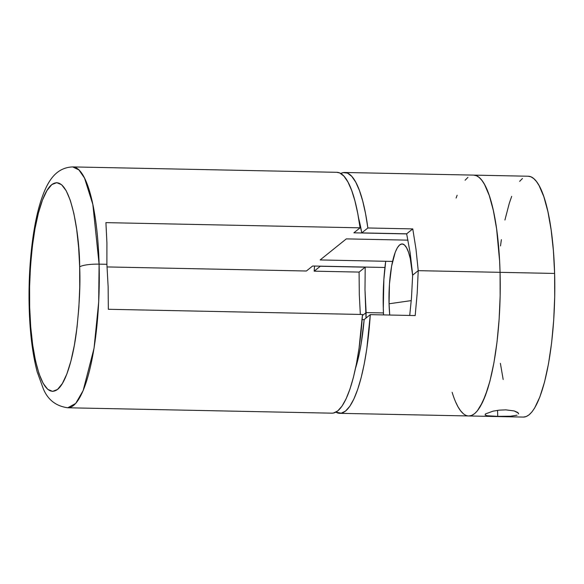 <?xml version="1.0" encoding="UTF-8"?>
<svg xmlns="http://www.w3.org/2000/svg" width="584" height="584" viewBox="0 0 584 584"><rect width="100%" height="100%" fill="white"/><g stroke="black" fill="none" stroke-linecap="round" stroke-linejoin="round"><path stroke-width="0.88" d="M389.061 303.775A50.188 12.052 91.2 0 1 405.055 245.55A50.188 12.052 91.2 0 1 412.647 275.611L410.304 258.712L408.603 252.456L406.61 247.791L404.405 244.915L402.077 243.929L399.704 244.871L397.383 247.704L395.207 252.317L391.609 266.129L389.448 284.196L389.061 303.775L411.26 300.607L389.061 303.775L389.718 315.039A50.188 12.052 91.2 0 1 389.061 303.775M517.059 415.188L510.496 416.224L497.729 416.356L497.561 410.348L497.729 416.356L487.355 415.75L485.129 415.034L485.428 413.932L493.057 411.158L499.211 410.151L505.802 409.851L514.219 410.946L517.636 412.384L518.636 413.917M383.549 314.915A74.278 17.841 91.2 0 1 383.294 308.418L383.549 314.915M339.779 413.326A120.45 28.93 91.2 0 1 335.902 412.151L341.209 413.209L345.538 411.07L349.794 406.303L353.882 399.003L357.715 389.338L361.197 377.527L364.263 363.832L366.832 348.553L370.285 314.637L415.188 315.557L417.195 293.095L418.232 270.662L412.654 275.144L410.231 253.361L406.654 233.819L410.231 253.361L412.654 275.144L418.232 270.662L500.065 272.334L500.152 295.832L499.13 319.317L497.035 341.896L493.947 362.686L489.991 380.899L485.304 395.835L480.084 406.909L477.332 410.866L474.522 413.713L471.675 415.414L468.828 415.969L471.675 415.414L474.522 413.713L477.332 410.866L482.749 401.887L487.728 388.813L489.991 380.899L493.947 362.686L497.035 341.896L499.13 319.317L500.152 295.832L500.065 272.334A120.45 28.93 -88.8 0 0 473.682 175.112A120.45 28.93 91.2 0 1 500.065 272.334L418.232 270.662L415.969 248.988L412.764 228.899L406.654 233.819L361.752 232.899L358.627 218.292A97.163 23.338 91.2 0 1 361.752 232.899L406.654 233.819L412.764 228.899L367.862 227.979L361.752 232.899L367.862 227.979L365.548 213.605L362.708 200.998L359.416 190.435L355.744 182.157L351.765 176.353L347.575 173.141L343.268 172.594L340.779 173.492A120.45 28.93 91.2 0 1 344.699 172.477A120.45 28.93 91.2 0 1 367.862 227.979L412.764 228.899L415.969 248.988L418.232 270.662L417.195 293.095L415.188 315.557L370.285 314.637L364.175 319.558A97.163 23.338 91.2 0 1 355.561 368.124L359.05 354.743L361.124 343.903L364.175 319.558L370.285 314.637A120.45 28.93 91.2 0 1 339.779 413.326L523.308 417.078A120.45 28.93 -88.8 0 0 554.617 273.443L500.065 272.334A120.45 28.93 91.2 0 1 468.755 415.969A120.45 28.93 91.2 0 1 452.14 392.331M510.496 416.224L497.729 416.356L487.355 415.75M485.428 413.932L493.057 411.158L499.211 410.151L505.802 409.851L514.219 410.946L518.453 413.165M500.386 363.321L503.167 379.49M523.381 417.086L526.228 416.531L529.075 414.822L531.885 411.983L534.637 408.026L539.857 396.952L544.543 382.016L548.5 363.803L551.588 343.012L553.683 320.433L554.705 296.949L554.617 273.443L553.42 250.835L551.157 229.994L547.923 211.707L543.835 196.684L539.054 185.508L536.455 181.5L533.761 178.602L530.987 176.835L528.162 176.229M522.468 178.485L519.658 181.332M511.686 196.363L509.263 203.378L504.919 220.029M501.379 239.63L500.503 245.937M468.755 415.969A120.45 28.93 -88.8 0 0 500.065 272.334L499.597 260.858L500.065 272.334L554.617 273.443A120.45 28.93 -88.8 0 0 528.235 176.229L344.699 172.477M499.597 260.858L496.604 228.877L493.37 210.59L489.282 195.567L484.501 184.391L481.902 180.383L479.209 177.485L476.434 175.718L473.609 175.112L476.434 175.718L479.209 177.485L481.902 180.383L484.501 184.391L489.282 195.567L493.37 210.59L496.604 228.877L499.597 260.858M467.915 177.368L465.105 180.215L467.915 177.368M457.133 195.246L456.111 198.049L457.133 195.246M455.469 401.609L457.936 406.69L460.535 410.698L463.229 413.596L460.535 410.698L457.936 406.69L455.469 401.609M385.703 261.282L383.87 279.444L383.294 308.418A74.278 17.841 91.2 0 1 385.703 261.282M366.124 312.586L383.454 312.944L366.124 312.586L364.985 289.766L365.204 267.165L320.302 266.253L314.192 271.166A120.45 28.93 91.2 0 1 314.55 266.041L314.192 271.166L320.302 266.253A97.163 23.338 91.2 0 1 320.309 266.165L365.204 267.165L364.985 289.766L366.029 318.061L366.124 312.586L362.423 315.564L366.124 312.586M411.479 297.92L409.72 315.448L411.479 297.92L412.654 275.144L411.479 297.92M359.094 272.086L314.192 271.166L359.094 272.086L365.204 267.165L359.094 272.086L359.291 294.591L359.094 272.086M360.343 314.44L359.291 294.591M331.909 413.165L333.413 413.056L337.749 410.917L342.005 406.143L346.093 398.843L349.918 389.178L353.408 377.366L356.466 363.671L359.036 348.392L362.489 314.484L108.339 309.286L362.489 314.484A120.45 28.93 -88.8 0 1 331.982 413.173L67.788 407.771L75.716 403.427L83.162 390.586L94.031 348.319L98.689 302.016L99.097 264.136A16.06 3.081 178.4 0 0 79.665 266.91C80.49 284.444 79.402 306.264 76.38 332.384C73.161 357.459 66.021 383.016 57.524 389.44C38.982 402.931 29.499 337.902 29.667 307.14A16.06 3.081 178.4 0 0 29.2 307.951A16.06 3.081 178.4 0 0 29.711 308.651A16.06 3.081 -1.6 0 1 29.2 307.951A16.06 3.081 -1.6 0 1 29.667 307.14L30.704 326.733L32.667 344.801L35.471 360.649L39.011 373.665L43.158 383.352L47.742 389.338L52.596 391.397L57.524 389.44L62.349 383.549L66.875 373.942L70.934 361.007L74.365 345.217L77.037 327.201L78.855 307.637L79.738 287.277L79.665 266.91L78.621 247.317L76.665 229.249L73.861 213.401L70.321 200.385L66.175 190.698L61.59 184.712L56.736 182.653L51.801 184.61L46.983 190.501L42.457 200.108L38.398 213.043L34.967 228.833L32.288 246.849L30.477 266.413L29.587 286.773L29.667 307.14C28.835 289.606 29.93 267.786 32.952 241.667C36.171 216.591 43.304 191.034 51.801 184.61C70.343 171.119 79.833 236.148 79.665 266.91A16.06 3.081 -1.6 0 1 99.097 264.136A120.45 28.93 91.2 0 1 67.788 407.771C56.042 406.165 47.888 399.85 43.325 388.827L37.208 371.95C32.594 354.444 29.923 333.099 29.2 307.907C28.076 269.268 32.368 227.745 40.61 201.728C46.457 183.639 54.429 167.63 72.715 166.915A120.45 28.93 91.2 0 1 99.097 264.136L106.887 264.296L99.097 264.136L92.841 204.444L84.527 178.091L78.95 169.937L72.715 166.915L336.91 172.316A120.45 28.93 -88.8 0 1 360.072 227.826L353.853 232.826L406.676 233.907L353.853 232.826L360.072 227.826L105.916 222.628L360.072 227.826L357.751 213.445L354.919 200.838L351.626 190.274L347.947 182.004L343.969 176.193L339.786 172.981L336.837 172.316M108.142 286.773L106.887 264.296L106.908 242.674L105.916 222.628L106.908 242.674L106.887 264.296L108.142 286.773L108.339 309.286L108.142 286.773M306.403 271.005L107.091 266.932L306.403 271.005L312.623 266.005L306.403 271.005M364.168 319.645L362.138 319.601L364.168 319.645M384.929 267.479L312.623 266.005L384.929 267.479M320.149 259.946L392.558 261.428L320.149 259.946L346.319 238.885L320.149 259.946M407.99 240.148L346.319 238.885L407.99 240.148"/></g></svg>
